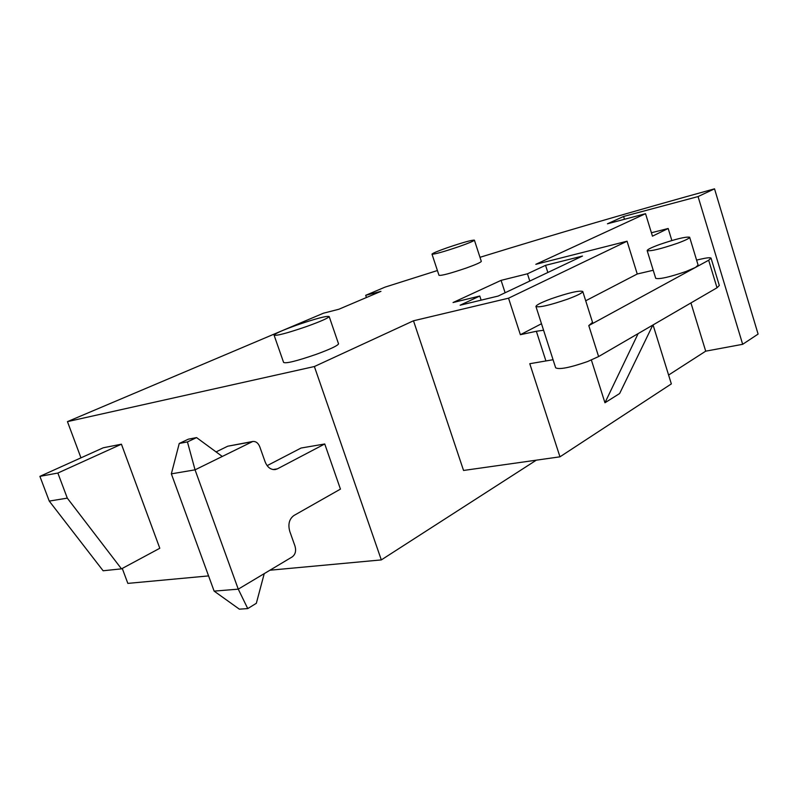 <?xml version="1.0" encoding="UTF-8"?>
<svg xmlns="http://www.w3.org/2000/svg" width="798" height="798" viewBox="0 0 798 798"><rect width="100%" height="100%" fill="white"/><g stroke="black" fill="none" stroke-linecap="round" stroke-linejoin="round"><path stroke-width="1.2" d="M39.9 476.356L103.331 447.758L121.426 444.197L57.855 473.044L39.9 476.356L49.257 501.084L103.122 570.76L121.486 568.854L67.301 498.132L57.855 473.044M67.301 498.132L49.257 501.084M121.426 444.197L159.799 548.266L121.486 568.854M479.987 257.305C556.675 233.634 634.849 210.822 714.529 188.837L698.06 196.567L742.669 344.307L705.701 351.17L668.604 375.04M536.306 460.177L381.314 559.907L269.924 570.221M122.264 568.435L127.84 583.388L208.577 575.907M742.669 344.307L758.1 334.083L714.529 188.837M698.06 196.567L623.607 216.458L607.448 223.799L645.542 213.684L535.817 264.328L627.058 241.215L508.545 298.193L413.484 320.786L314.372 366.531L67.451 421.623L80.967 457.843M67.451 421.623L323.479 313.195L338.851 309.255L380.965 291.34L365.693 295.32L385.055 287.12L437.414 270.532M498.132 296.068L460.137 305.205L479.788 296.028L453.045 302.532L501.084 280.357L527.448 273.794L545.553 265.335L582.48 256.058L498.132 296.068M338.482 343.659L338.551 343.888C337.504 345.773 330.063 349.255 316.237 354.342C296.637 361.085 285.744 363.768 283.589 362.402L274.133 335.32M474.401 240.148C471.867 239.939 462.83 242.462 447.289 247.729C437.713 251.101 432.616 253.245 431.987 254.133C434.331 254.412 443.419 251.869 459.249 246.512C468.865 243.111 473.922 240.986 474.401 240.148L481.314 261.375C480.885 262.362 475.877 264.577 466.291 268.028C450.501 273.385 441.404 275.819 438.98 275.3L432.007 254.173M505.114 292.766L501.084 280.357M553.064 359.728L529.782 363.708L559.967 456.825L463.548 470.461L413.484 320.786M314.372 366.531L381.314 559.907M705.701 351.17L690.938 302.921M671.856 240.527L668.175 228.487L652.455 236.168L645.542 213.684M366.442 297.514L365.693 295.32M624.475 219.28L623.607 216.458M668.175 228.487L651.407 232.757M559.967 456.825L671.347 383.898L653.053 324.936M653.223 270.263L637.243 274.003L627.058 241.215M696.594 260.108L700.534 259.18C706.829 257.744 710.33 257.385 711.038 258.123L708.674 260.238L695.527 267.41L686.081 271.47C669.542 277.115 659.427 279.41 655.727 278.342L647.168 250.632C650.779 251.36 660.884 248.906 677.472 243.27C685.672 240.238 689.721 238.223 689.642 237.215C685.791 236.567 675.746 239.011 659.487 244.547C651.308 247.56 647.198 249.584 647.168 250.632M541.483 323.739L520.376 334.701L508.545 298.193M637.243 274.003L585.702 300.776M545.792 360.556L536.356 331.27L520.376 334.701M545.553 265.335L547.837 272.487M529.782 281.056L527.448 273.794M481.134 300.158L479.788 296.028M535.937 306.482C536.236 305.006 541.313 302.442 551.159 298.781C568.635 292.776 579.158 290.332 582.759 291.45C582.63 292.856 577.612 295.41 567.707 299.12C549.842 305.235 539.258 307.689 535.937 306.482L555.657 367.798C559.208 369.773 569.842 367.688 587.577 361.554L598.6 356.566L717.013 287.779L708.674 260.238M711.078 258.243L719.317 285.475L717.013 287.779M638.131 333.604L604.954 402.771L619.647 393.514L652.824 325.065M604.954 402.771L591.378 360.038M536.356 331.27L543.578 330.242M582.759 291.45L592.525 322.332L588.784 325.594L695.527 267.41L698.11 265.096L689.672 237.325M306.622 326.512C320.517 321.494 328.038 318.183 329.185 316.567C326.841 315.679 316.058 318.522 296.866 325.085C283.1 330.023 275.5 333.355 274.053 335.09C276.088 336.088 286.951 333.235 306.622 326.512M277.415 468.845L275.25 469.563C270.751 469.892 267.38 467.319 265.126 461.862L259.749 446.71C258.213 442.99 255.879 441.244 252.767 441.474L195.051 469.842L171.351 473.842L214.123 591.119L239.35 609.163L247.749 608.595L256.338 603.298L264.238 573.622L292.258 556.874C295.38 554.46 296.307 550.909 295.031 546.211L289.754 531.318C287.849 524.246 289.235 518.979 293.913 515.508L340.447 489.114L324.746 443.977L277.415 468.845L273.016 469.553M251.41 441.912L227.729 446.212L216.078 451.917M227.729 446.212L252.767 441.474M324.746 443.977L301.065 448.037L267.131 465.653M222.183 456.396L196.567 437.593L187.44 441.912L195.051 469.842L238.263 589.153L264.238 573.622M171.351 473.842L179.241 443.469L188.368 439.169L196.567 437.593M247.749 608.595L238.263 589.153L214.123 591.119M187.44 441.912L179.241 443.469M598.6 356.566L588.784 325.594M338.551 343.888L329.185 316.567"/></g></svg>
